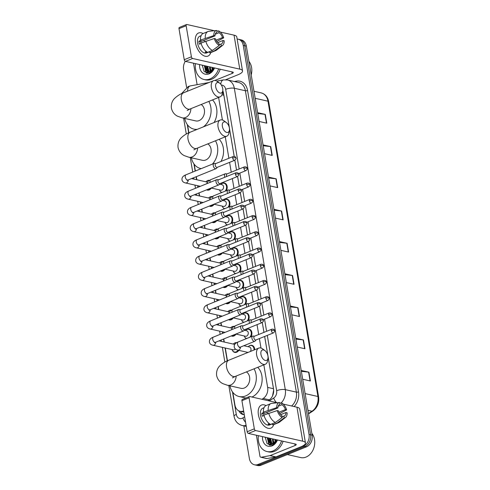 <?xml version="1.0" encoding="UTF-8"?>
<svg xmlns="http://www.w3.org/2000/svg" width="490" height="490" viewBox="0 0 490 490"><rect width="100%" height="100%" fill="white"/><g stroke="black" fill="none" stroke-linecap="round" stroke-linejoin="round"><path stroke-width="0.73" d="M221.792 183.585A4.986 3.834 102.7 0 1 222.527 183.193A4.986 3.834 102.7 0 1 224.42 183.015A4.986 3.834 102.7 0 1 226.221 190.739M224.536 199.816A4.986 3.834 102.7 0 1 225.271 199.418A4.986 3.834 102.7 0 1 227.164 199.246A4.986 3.834 102.7 0 1 228.965 206.97M227.287 216.047A4.986 3.834 102.7 0 1 228.022 215.649A4.986 3.834 102.7 0 1 229.908 215.471A4.986 3.834 102.7 0 1 231.715 223.195M230.031 232.272A4.986 3.834 102.7 0 1 230.766 231.88A4.986 3.834 102.7 0 1 232.658 231.703A4.986 3.834 102.7 0 1 234.459 239.426M232.775 248.504A4.986 3.834 102.7 0 1 233.51 248.105A4.986 3.834 102.7 0 1 235.402 247.934A4.986 3.834 102.7 0 1 237.203 255.657M235.519 264.735A4.986 3.834 102.7 0 1 236.254 264.337A4.986 3.834 102.7 0 1 238.146 264.165A4.986 3.834 102.7 0 1 239.947 271.883M238.263 280.96A4.986 3.834 102.7 0 1 238.998 280.568A4.986 3.834 102.7 0 1 240.89 280.39A4.986 3.834 102.7 0 1 242.691 288.114M241.007 297.191A4.986 3.834 102.7 0 1 241.742 296.799A4.986 3.834 102.7 0 1 243.634 296.622A4.986 3.834 102.7 0 1 245.435 304.345M243.757 313.422A4.986 3.834 102.7 0 1 244.492 313.024A4.986 3.834 102.7 0 1 246.378 312.853A4.986 3.834 102.7 0 1 248.185 320.576M246.501 329.648A4.986 3.834 102.7 0 1 247.236 329.255A4.986 3.834 102.7 0 1 249.128 329.078A4.986 3.834 102.7 0 1 250.929 336.802M249.245 345.879A4.986 3.834 102.7 0 1 249.98 345.487A4.986 3.834 102.7 0 1 251.872 345.309A4.986 3.834 102.7 0 1 254.671 349.744M209.616 197.182A4.986 3.834 102.7 0 1 210.351 196.79A4.986 3.834 102.7 0 1 212.054 196.576M214.081 204.275A4.986 3.834 102.7 0 1 211.937 206.161A4.986 3.834 102.7 0 1 210.045 206.339A4.986 3.834 102.7 0 1 209.328 206.076M212.36 213.413A4.986 3.834 102.7 0 1 213.095 213.015A4.986 3.834 102.7 0 1 214.804 212.807M216.825 220.5A4.986 3.834 102.7 0 1 214.681 222.393A4.986 3.834 102.7 0 1 212.789 222.564A4.986 3.834 102.7 0 1 212.072 222.307M215.104 229.645A4.986 3.834 102.7 0 1 215.839 229.246A4.986 3.834 102.7 0 1 217.548 229.038M219.575 236.731A4.986 3.834 102.7 0 1 217.425 238.624A4.986 3.834 102.7 0 1 215.533 238.795A4.986 3.834 102.7 0 1 214.816 238.532M217.848 245.87A4.986 3.834 102.7 0 1 218.583 245.478A4.986 3.834 102.7 0 1 220.292 245.263M222.319 252.963A4.986 3.834 102.7 0 1 220.169 254.849A4.986 3.834 102.7 0 1 218.277 255.027A4.986 3.834 102.7 0 1 217.56 254.763M206.872 180.951A4.986 3.834 102.7 0 1 207.607 180.559A4.986 3.834 102.7 0 1 209.31 180.351M211.337 188.044A4.986 3.834 102.7 0 1 209.193 189.93A4.986 3.834 102.7 0 1 207.301 190.108A4.986 3.834 102.7 0 1 206.584 189.844M220.592 262.101A4.986 3.834 102.7 0 1 221.327 261.703A4.986 3.834 102.7 0 1 223.036 261.495M225.063 269.194A4.986 3.834 102.7 0 1 222.913 271.08A4.986 3.834 102.7 0 1 221.021 271.252A4.986 3.834 102.7 0 1 220.31 270.995M223.342 278.332A4.986 3.834 102.7 0 1 224.077 277.934A4.986 3.834 102.7 0 1 225.78 277.726M227.807 285.419A4.986 3.834 102.7 0 1 225.657 287.312A4.986 3.834 102.7 0 1 223.771 287.483A4.986 3.834 102.7 0 1 223.054 287.22M226.086 294.557A4.986 3.834 102.7 0 1 226.821 294.165A4.986 3.834 102.7 0 1 228.524 293.951M230.551 301.65A4.986 3.834 102.7 0 1 228.407 303.537A4.986 3.834 102.7 0 1 226.515 303.714A4.986 3.834 102.7 0 1 225.798 303.451M228.83 310.789A4.986 3.834 102.7 0 1 229.565 310.391A4.986 3.834 102.7 0 1 231.274 310.182M233.295 317.881A4.986 3.834 102.7 0 1 231.151 319.768A4.986 3.834 102.7 0 1 229.259 319.946A4.986 3.834 102.7 0 1 228.542 319.682M231.574 327.02A4.986 3.834 102.7 0 1 232.309 326.622A4.986 3.834 102.7 0 1 234.018 326.413M236.045 334.107A4.986 3.834 102.7 0 1 233.895 335.999A4.986 3.834 102.7 0 1 232.003 336.171A4.986 3.834 102.7 0 1 231.286 335.907M234.318 343.245A4.986 3.834 102.7 0 1 235.053 342.853A4.986 3.834 102.7 0 1 236.762 342.645M238.789 350.338A4.986 3.834 102.7 0 1 236.639 352.224A4.986 3.834 102.7 0 1 234.747 352.402A4.986 3.834 102.7 0 1 232.621 350.754M234.189 156.396L223.85 95.262L222.583 91.869M272.526 395.938A9.347 4.698 -122.8 0 1 272.526 395.932L273.628 390.212L273.487 388.723L264.643 336.465M263.957 332.373L262.291 322.524L263.975 332.367M261.207 316.142L259.541 306.293M256.821 290.055L258.487 299.905L256.797 290.068M255.719 283.686L254.053 273.837M252.975 267.454L251.309 257.605M248.583 241.368L250.249 251.217L248.565 241.374M247.487 234.998L245.821 225.149M244.737 218.767L243.071 208.918M241.993 202.535L240.327 192.686M239.249 186.31L237.583 176.461M236.505 170.079L234.839 160.23M261.911 399.283L263.197 398.456A9.347 7.191 -77.3 0 0 267.65 387.406L263.834 364.854M260.992 348.041L259.394 338.59M258.702 334.499L257.036 324.656M255.958 318.267L254.292 308.424M253.208 302.042L251.548 292.193M250.464 285.811L248.798 275.968M247.72 269.58L246.054 259.737M244.976 253.355L243.31 243.506M242.232 237.123L240.566 227.274M239.488 220.892L237.822 211.049M236.737 204.661L235.078 194.818M233.993 188.436L232.327 178.587M231.249 172.204L229.583 162.362M228.891 158.27L225.265 136.826M222.423 120.013L218.607 97.449M232.787 392.306L234.943 405.052A9.347 7.191 -77.3 0 0 240.045 411.275A9.347 7.191 -77.3 0 0 243.646 410.92M187.56 124.901L188.889 132.747M194.218 164.273L195.357 170.998M196.312 176.657L196.839 179.757M197.85 185.735L198.101 187.229M199.063 192.889L199.583 195.988M200.594 201.966L200.845 203.454M201.807 209.12L202.327 212.219M203.338 218.197L203.595 219.685M204.55 225.345L205.077 228.444M206.088 234.422L206.339 235.917M207.295 241.576L207.821 244.675M208.832 250.653L209.083 252.142M210.039 257.807L210.565 260.907M211.576 266.885L211.827 268.373M212.782 274.039L213.309 277.138M214.32 283.116L214.571 284.604M215.533 290.264L216.053 293.363M217.064 299.341L217.315 300.836M218.277 306.495L218.797 309.594M219.808 315.572L220.065 317.061M221.021 322.726L221.541 325.826M222.558 331.804L222.809 333.292M223.765 338.951L224.291 342.051M225.302 348.029L227.458 360.775M221.701 192.57A4.986 3.834 102.7 0 1 220.096 191.094M224.445 208.795A4.986 3.834 102.7 0 1 222.84 207.325M227.189 225.026A4.986 3.834 102.7 0 1 225.584 223.556M229.933 241.258A4.986 3.834 102.7 0 1 228.334 239.782M232.677 257.489A4.986 3.834 102.7 0 1 231.078 256.013M235.427 273.714A4.986 3.834 102.7 0 1 233.822 272.244M238.171 289.945A4.986 3.834 102.7 0 1 236.566 288.469M240.915 306.177A4.986 3.834 102.7 0 1 239.31 304.7M243.659 322.402A4.986 3.834 102.7 0 1 242.054 320.932M246.403 338.633A4.986 3.834 102.7 0 1 244.804 337.163M269.188 445.036A12.464 9.586 102.7 0 1 268.153 441.294A12.464 9.586 102.7 0 0 269.188 445.036M206.259 72.992A12.464 9.586 102.7 0 1 205.224 69.249A12.464 9.586 102.7 0 0 206.259 72.992M237.142 39.059A9.347 7.191 102.7 0 1 238.146 39.188A9.347 7.191 102.7 0 1 243.242 45.411L309.043 434.446A9.347 7.191 102.7 0 1 303.371 446.133L258.04 464.471A9.347 7.191 102.7 0 1 254.494 464.796A9.347 7.191 102.7 0 1 249.392 458.579L243.861 425.877M186.61 87.367L183.591 69.543A9.347 7.191 102.7 0 1 185.287 61.317M254.494 464.796L257.599 465.5A9.347 7.191 102.7 0 0 261.146 465.169L306.477 446.831A9.347 7.191 102.7 0 0 312.148 435.151L246.348 46.109A9.347 7.191 102.7 0 0 241.252 39.892L239.696 39.537A9.347 7.191 102.7 0 1 244.792 45.76L310.593 434.795A9.347 7.191 102.7 0 1 304.921 446.482L259.59 464.82A9.347 7.191 102.7 0 1 256.043 465.151A9.347 7.191 102.7 0 0 259.59 464.82L304.921 446.482A9.347 7.191 102.7 0 0 310.593 434.795L244.792 45.76A9.347 7.191 102.7 0 0 239.696 39.537L238.146 39.188M269.941 442.991A12.464 9.586 102.7 0 1 269.659 438.232A12.464 9.586 102.7 0 0 269.941 442.991M207.013 70.946A12.464 9.586 102.7 0 1 206.737 66.187A12.464 9.586 102.7 0 0 207.013 70.946M234.214 156.396L223.52 93.186A9.347 7.191 -77.3 0 0 222.766 90.73M268.03 400.667L269.096 399.981A9.347 7.191 -77.3 0 0 273.543 388.931L264.667 336.452M261.231 316.136L259.565 306.287M255.743 283.673L254.077 273.824M252.993 267.448L251.327 257.593M247.505 234.986L245.839 225.137M244.761 218.761L243.095 208.905M242.017 202.529L240.351 192.68M239.273 186.298L237.607 176.449M236.523 170.073L234.857 160.218M238.857 410.859A9.347 7.191 -77.3 0 0 243.181 414.577A9.347 7.191 -77.3 0 0 244.29 414.712M243.971 414.699A9.347 7.191 102.7 0 1 240.492 411.373M205.567 65.923A12.464 9.586 -77.3 0 0 205.543 68.649M205.727 70.076A12.464 9.586 -77.3 0 0 206.664 73.108M268.496 437.968A12.464 9.586 -77.3 0 0 268.471 440.694M268.655 442.121A12.464 9.586 -77.3 0 0 269.592 445.153M290.307 306.005L298.006 307.745L299.494 316.534L291.789 314.788M295.752 338.229L303.457 339.968L304.939 348.757L297.24 347.018M301.203 370.452L308.908 372.192L310.391 380.981L302.691 379.242M273.953 209.328L281.652 211.068L283.14 219.857L275.441 218.117M268.502 177.104L276.201 178.844L277.689 187.633L269.99 185.894M263.05 144.881L270.756 146.62L272.238 155.41L264.539 153.67M257.599 112.657L265.304 114.397L266.787 123.186L259.088 121.447M284.855 273.775L292.555 275.521L294.043 284.304L286.338 282.565M279.404 241.552L287.103 243.291L288.592 252.081L280.893 250.341M279.551 242.421L286.803 243.242A2.493 0.747 -9.6 0 1 287.103 243.291M285.002 274.645L292.254 275.472A2.493 0.747 -9.6 0 1 292.555 275.521M257.746 113.521L265.004 114.348A2.493 0.747 -9.6 0 1 265.304 114.397M263.197 145.744L270.456 146.571A2.493 0.747 -9.6 0 1 270.756 146.62M268.649 177.974L275.907 178.795A2.493 0.747 -9.6 0 1 276.201 178.844M274.1 210.198L281.358 211.019A2.493 0.747 -9.6 0 1 281.652 211.068M301.35 371.316L308.608 372.143A2.493 0.747 -9.6 0 1 308.908 372.192M295.899 339.092L303.157 339.919A2.493 0.747 -9.6 0 1 303.457 339.968M290.447 306.869L297.706 307.696A2.493 0.747 -9.6 0 1 298.006 307.745M195.492 42.789A12.464 7.019 -112 0 1 203.081 33.528A12.464 7.019 -112 0 0 198.579 32.989A12.464 7.019 -112 0 0 195.492 42.789A12.464 7.019 -112 0 0 202.866 55.229A12.464 7.019 -112 0 0 210.792 52.583A12.464 7.019 -112 0 1 207.925 56.099A12.464 7.019 -112 0 1 195.492 42.789M197.213 84.66A1.556 1.201 -77.3 0 1 197.029 84.139L193.489 63.192M225.719 79.729L238.005 74.756A12.464 3.749 170.4 0 0 242.532 70.921A12.464 3.749 170.4 0 0 239.788 69.139L192.619 58.482L185.459 61.379L232.628 72.036A3.118 0.937 -9.6 0 1 233.314 72.483A3.118 0.937 -9.6 0 1 232.186 73.439L214.816 80.464M242.532 70.921L236.78 36.94A12.464 3.749 170.4 0 0 234.042 35.157L220.316 32.058M214.424 30.729L186.868 24.5A1.556 0.876 68 0 0 186.537 24.518A1.556 0.876 68 0 0 186.145 25.743L178.991 28.64A1.556 0.876 -112 0 1 179.377 27.416L186.537 24.518M185.459 61.379A1.556 0.876 -112 0 1 184.24 59.694L191.4 56.797L186.145 25.743M191.4 56.797A1.556 0.876 68 0 0 192.619 58.482M184.24 59.694L178.991 28.64M200.9 43.567A6.229 3.51 68 0 1 200.802 43.089A6.229 3.51 68 0 1 200.68 41.65L214.994 35.862A6.229 3.51 -112 0 1 216.666 32.395A6.229 3.51 -112 0 1 217.07 32.279L216.292 32.597M215.202 34.263L219.012 32.72A6.229 3.51 -112 0 1 222.515 37.559L216.053 40.174M203.809 40.382A6.229 3.51 -112 0 1 204.728 41.521M201.114 43.481L199.387 44.18A9.034 5.09 -112 0 1 199.056 42.691A9.034 5.09 -112 0 1 198.891 41.246L201.28 40.284L200.49 40.107A10.284 5.794 -112 0 1 203.215 33.467L207.987 31.538A10.284 5.794 -112 0 1 208.893 31.317L216.678 30.49A8.097 4.563 -112 0 1 216.77 30.478L217.07 32.279M209.487 51.769L206.645 52.92A9.034 5.09 -112 0 1 197.623 43.273A9.034 5.09 -112 0 1 199.865 36.168L201.121 35.66M206.425 51.591L205.132 52.111A9.034 5.09 -112 0 0 207.074 52.553L207.668 52.314M217.732 42.624L223.011 40.486L224.2 40.756A8.097 4.563 -112 0 1 222.674 45.313L216.507 50.133A10.284 5.794 -112 0 1 215.698 50.599L210.927 52.528A10.284 5.794 -112 0 1 209.659 52.773L214.43 50.844L221.235 45.87L220.929 44.063L219.183 44.774M209.463 51.628L209.659 52.773M207.717 52.338A10.284 5.794 -112 0 1 200.986 43.034L214.295 38.52L215.49 38.79A6.229 3.51 -112 0 0 218.993 43.628L219.293 45.429L212.489 50.403L207.717 52.338M216.813 41.485L223.71 37.828L222.515 37.559M215.698 50.599A10.284 5.794 -112 0 1 214.43 50.844M212.489 50.403A10.284 5.794 -112 0 1 205.757 41.105M219.012 32.72L218.705 30.919L216.874 31.115M218.705 30.919A8.097 4.563 -112 0 1 223.71 37.828M222.674 45.313A8.097 4.563 -112 0 1 221.235 45.87M219.293 45.429A8.097 4.563 -112 0 1 214.295 38.52M223.011 40.486A6.229 3.51 -112 0 1 221.339 43.947A6.229 3.51 -112 0 1 220.929 44.063M214.994 35.862L213.799 35.592L200.49 40.107M205.267 38.171A10.284 5.794 -112 0 1 207.987 31.538M213.799 35.592A8.097 4.563 -112 0 1 216.678 30.49M200.68 41.65L198.891 41.246M207.074 52.553L206.97 51.946M207.772 73.237A14.02 10.786 102.7 0 1 207.288 71.393M207.239 71.13A14.02 10.786 102.7 0 1 207.074 69.874M218.632 68.876A15.576 11.987 102.7 0 1 209.953 78.951A15.576 11.987 102.7 0 1 204.042 79.496A15.576 11.987 102.7 0 1 195.443 63.633M220.182 69.225A15.576 11.987 102.7 0 1 211.508 79.3A15.576 11.987 102.7 0 1 205.598 79.852L204.042 79.496M205.2 65.838L206.308 70.168L208.342 71.705M204.581 65.697L205.69 70.027L208.03 71.644L211.123 71.497M214.044 67.834A7.044 5.415 102.7 0 1 210.541 71.362A7.044 5.415 102.7 0 1 210.106 71.516L208.03 71.644M207.662 66.395L208.771 70.725L209.653 71.644M209.928 71.84L210.804 72.263M207.043 66.254L208.158 70.585L209.316 71.699M209.597 71.871L210.89 72.269M210.13 66.952L211.104 71.093M211.19 71.215L211.619 71.748M209.512 66.812L210.725 71.283M212.593 67.51L212.776 69.752M211.974 67.369L212.329 70.205M214.51 67.945A10.155 7.816 102.7 0 1 209.095 73.855A10.155 7.816 102.7 0 1 199.565 64.564M202.254 65.176L204.208 71.687L209.653 72.894L213.138 70.137L214.369 67.908M214.259 67.883L210.106 71.516M248.92 61.342A14.02 10.786 102.7 0 1 251.217 74.909M206.798 66.199L207.631 71.387M207.717 71.565L208.838 73.126M204.336 65.642L205.825 71.926L207.08 73.188M211.986 68.478L212.152 70.364M212.201 70.597L212.323 71.099M209.518 67.92L210.173 71.497M210.296 71.779L210.461 72.128M207.056 67.363L207.999 71.571M208.036 71.65L209.04 73.077M215.729 86.999A5.611 3.161 68 0 0 219.318 92.757A5.611 3.161 68 0 0 222.76 90.785A5.611 3.161 68 0 0 222.717 88.58A5.611 3.161 68 0 0 219.679 83.184A5.611 3.161 68 0 0 215.729 86.999M222.76 90.785L222.338 93.412A8.722 4.918 -112 0 1 220.108 96.842A8.722 4.918 -112 0 1 211.398 87.526A8.722 4.918 -112 0 1 213.567 80.672A8.722 4.918 -112 0 1 217.554 81.585L219.679 83.184M187.198 110.477L190.047 109.007A8.722 4.918 68 0 1 181.337 99.691A8.722 4.918 68 0 1 183.505 92.831C180.369 93.939 177.417 95.783 174.642 98.374C173.601 99.409 170.777 102.496 171.39 108.125C172.664 113.643 176.345 115.628 177.668 116.265L182.182 117.851L195.767 120.92A8.722 6.713 -77.3 0 0 199.081 120.614A8.722 6.713 -77.3 0 0 204.428 112.841A8.722 6.713 -77.3 0 0 201.145 104.517M197.299 129.317A17.138 13.181 102.7 0 1 193.918 129.127A17.138 13.181 102.7 0 1 184.699 118.421M208.814 101.412A17.138 13.181 102.7 0 1 203.387 126.855M212.489 99.923A17.138 13.181 102.7 0 1 214.124 122.512M222.387 126.377A5.611 3.161 68 0 0 225.976 132.129A5.611 3.161 68 0 0 229.418 130.156A5.611 3.161 68 0 0 229.375 127.951A5.611 3.161 68 0 0 226.343 122.555A5.611 3.161 68 0 0 222.387 126.377M229.418 130.156L228.995 132.784A8.722 4.918 -112 0 1 226.766 136.214A8.722 4.918 -112 0 1 218.062 126.904A8.722 4.918 -112 0 1 220.224 120.044A8.722 4.918 -112 0 1 224.212 120.957L226.343 122.555M193.856 149.854L196.704 148.378A8.722 4.918 68 0 1 188.001 139.062A8.722 4.918 68 0 1 190.163 132.208C187.027 133.311 184.075 135.154 181.3 137.745C180.259 138.78 177.435 141.867 178.048 147.496C179.322 153.015 183.003 154.999 184.326 155.636L188.84 157.223L202.431 160.297A8.722 6.713 -77.3 0 0 205.739 159.991A8.722 6.713 -77.3 0 0 211.086 152.212A8.722 6.713 -77.3 0 0 207.803 143.888M201.225 168.621A17.138 13.181 102.7 0 1 200.575 168.499A17.138 13.181 102.7 0 1 191.363 157.792M215.471 140.783A17.138 13.181 102.7 0 1 212.409 164.101M219.153 139.295A17.138 13.181 102.7 0 1 221.014 161.455M260.956 354.405A5.611 3.161 68 0 0 264.545 360.162A5.611 3.161 68 0 0 267.987 358.19A5.611 3.161 68 0 0 267.944 355.985A5.611 3.161 68 0 0 264.912 350.589A5.611 3.161 68 0 0 260.956 354.405M267.987 358.19L267.565 360.818A8.722 4.918 -112 0 1 265.335 364.248A8.722 4.918 -112 0 1 256.631 354.932A8.722 4.918 -112 0 1 258.793 348.078A8.722 4.918 -112 0 1 262.781 348.99L264.912 350.589M232.425 377.882L235.274 376.412A8.722 4.918 68 0 1 226.564 367.096A8.722 4.918 68 0 1 228.732 360.236C225.596 361.338 222.644 363.188 219.869 365.773C218.828 366.814 216.004 369.895 216.617 375.53C217.891 381.049 221.572 383.027 222.895 383.67L227.409 385.256L241 388.325A8.722 6.713 -77.3 0 0 244.308 388.019A8.722 6.713 -77.3 0 0 249.655 380.24A8.722 6.713 -77.3 0 0 246.372 371.922M254.041 368.817A17.138 13.181 102.7 0 1 245.643 395.932A17.138 13.181 102.7 0 1 239.145 396.533A17.138 13.181 102.7 0 1 229.926 385.826M245.888 398.009A17.138 13.181 102.7 0 1 244.969 397.849L239.145 396.533M257.722 367.329A17.138 13.181 102.7 0 1 261.746 383.37A17.138 13.181 102.7 0 1 251.958 397.035M210.388 188.307A4.673 3.595 102.7 0 1 208.752 189.55A4.673 3.595 102.7 0 1 206.982 189.716A4.673 3.595 102.7 0 1 206.933 189.704M205.825 181.79A4.673 3.595 102.7 0 1 207.264 180.761A4.673 3.595 102.7 0 1 208.936 180.577M214.571 163.433A2.805 1.58 68 0 0 214.424 163.409A2.805 1.58 68 0 0 213.965 163.47A2.805 1.58 68 0 0 213.266 165.675A2.805 1.58 68 0 0 215.459 168.707A2.805 1.58 68 0 0 216.066 168.67A2.805 1.58 68 0 0 216.439 168.395L217.358 167.304M232.695 158.123A2.027 1.139 68 0 1 233.197 156.531L215.686 163.611A2.027 1.139 68 0 0 215.184 165.204A2.027 1.139 68 0 0 216.77 167.396A2.027 1.139 68 0 0 217.205 167.366L234.716 160.285C235.966 159.085 236.376 158.344 235.953 158.068A2.027 0.606 -9.6 0 0 235.506 157.78A2.027 0.606 170.4 0 0 232.695 158.123A2.027 1.139 68 0 0 234.716 160.285M191.59 178.574L207.074 182.072A2.805 2.156 102.7 0 1 207.301 182.139M213.132 204.532A4.673 3.595 102.7 0 1 211.496 205.782A4.673 3.595 102.7 0 1 209.726 205.947A4.673 3.595 102.7 0 1 209.677 205.935M208.569 198.015A4.673 3.595 102.7 0 1 210.014 196.992A4.673 3.595 102.7 0 1 211.68 196.809M217.315 179.665A2.805 1.58 68 0 0 217.168 179.64A2.805 1.58 68 0 0 216.709 179.701A2.805 1.58 68 0 0 216.01 181.906A2.805 1.58 68 0 0 218.203 184.938A2.805 1.58 68 0 0 218.81 184.901A2.805 1.58 68 0 0 219.183 184.626L220.102 183.536M235.439 174.348A2.027 1.139 68 0 1 235.941 172.756L218.43 179.842A2.027 1.139 68 0 0 217.928 181.435A2.027 1.139 68 0 0 219.514 183.621A2.027 1.139 68 0 0 219.949 183.597L237.46 176.51C238.71 175.316 239.12 174.575 238.697 174.299A2.027 0.606 -9.6 0 0 238.256 174.005A2.027 0.606 170.4 0 0 235.439 174.348A2.027 1.139 68 0 0 237.46 176.51M194.334 194.8L209.818 198.303A2.805 2.156 102.7 0 1 210.045 198.37M215.882 220.763A4.673 3.595 102.7 0 1 214.24 222.013A4.673 3.595 102.7 0 1 212.47 222.172A4.673 3.595 102.7 0 1 212.421 222.166M211.313 214.246A4.673 3.595 102.7 0 1 212.758 213.224A4.673 3.595 102.7 0 1 214.424 213.034M220.059 195.89A2.805 1.58 68 0 0 219.912 195.865A2.805 1.58 68 0 0 219.453 195.927A2.805 1.58 68 0 0 218.754 198.132A2.805 1.58 68 0 0 220.947 201.163A2.805 1.58 68 0 0 221.554 201.127A2.805 1.58 68 0 0 221.927 200.851L222.846 199.767M238.189 190.579A2.027 1.139 68 0 1 238.691 188.987L221.174 196.074A2.027 1.139 68 0 0 220.672 197.666A2.027 1.139 68 0 0 222.258 199.853A2.027 1.139 68 0 0 222.693 199.828L240.21 192.742C241.454 191.541 241.864 190.806 241.448 190.524A2.027 0.606 -9.6 0 0 241 190.236A2.027 0.606 170.4 0 0 238.189 190.579A2.027 1.139 68 0 0 240.21 192.742M197.078 211.031L212.562 214.528A2.805 2.156 102.7 0 1 212.795 214.602M218.626 236.995A4.673 3.595 102.7 0 1 216.99 238.238A4.673 3.595 102.7 0 1 215.214 238.403A4.673 3.595 102.7 0 1 215.165 238.391M214.057 230.478A4.673 3.595 102.7 0 1 215.502 229.449A4.673 3.595 102.7 0 1 217.168 229.265M222.803 212.121A2.805 1.58 68 0 0 222.656 212.096A2.805 1.58 68 0 0 222.197 212.158A2.805 1.58 68 0 0 221.505 214.363A2.805 1.58 68 0 0 223.697 217.395A2.805 1.58 68 0 0 224.298 217.358A2.805 1.58 68 0 0 224.671 217.082L225.596 215.992M240.933 206.811A2.027 1.139 68 0 1 241.435 205.218L223.924 212.305A2.027 1.139 68 0 0 223.422 213.891A2.027 1.139 68 0 0 225.002 216.084A2.027 1.139 68 0 0 225.443 216.053L242.954 208.973C244.198 207.772 244.608 207.031 244.192 206.756A2.027 0.606 -9.6 0 0 243.744 206.468A2.027 0.606 170.4 0 0 240.933 206.811A2.027 1.139 68 0 0 242.954 208.973M199.822 227.262L215.312 230.759A2.805 2.156 102.7 0 1 215.539 230.827M221.37 253.226A4.673 3.595 102.7 0 1 219.734 254.469A4.673 3.595 102.7 0 1 217.958 254.635A4.673 3.595 102.7 0 1 217.909 254.622M216.8 246.709A4.673 3.595 102.7 0 1 218.246 245.68A4.673 3.595 102.7 0 1 219.912 245.496M225.547 228.352A2.805 1.58 68 0 0 225.4 228.328A2.805 1.58 68 0 0 224.941 228.389A2.805 1.58 68 0 0 224.249 230.594A2.805 1.58 68 0 0 226.441 233.626A2.805 1.58 68 0 0 227.048 233.589A2.805 1.58 68 0 0 227.421 233.314L228.34 232.223M243.677 223.036A2.027 1.139 68 0 1 244.179 221.443L226.668 228.53A2.027 1.139 68 0 0 226.166 230.122A2.027 1.139 68 0 0 227.746 232.315A2.027 1.139 68 0 0 228.187 232.285L245.698 225.198C246.942 224.004 247.358 223.262 246.936 222.987A2.027 0.606 -9.6 0 0 246.488 222.699A2.027 0.606 170.4 0 0 243.677 223.036A2.027 1.139 68 0 0 245.698 225.198M202.566 243.487L218.056 246.991A2.805 2.156 102.7 0 1 218.283 247.058M224.114 269.451A4.673 3.595 102.7 0 1 222.478 270.701A4.673 3.595 102.7 0 1 220.702 270.866A4.673 3.595 102.7 0 1 220.653 270.854M219.545 262.934A4.673 3.595 102.7 0 1 220.99 261.911A4.673 3.595 102.7 0 1 222.656 261.727M228.291 244.577A2.805 1.58 68 0 0 228.144 244.559A2.805 1.58 68 0 0 227.685 244.62A2.805 1.58 68 0 0 226.993 246.825A2.805 1.58 68 0 0 229.185 249.851A2.805 1.58 68 0 0 229.792 249.814A2.805 1.58 68 0 0 230.165 249.539L231.084 248.454M246.421 239.267A2.027 1.139 68 0 1 246.923 237.675L229.412 244.761A2.027 1.139 68 0 0 228.91 246.354A2.027 1.139 68 0 0 230.49 248.54A2.027 1.139 68 0 0 230.931 248.516L248.442 241.429C249.686 240.229 250.102 239.494 249.68 239.218A2.027 0.606 -9.6 0 0 249.232 238.924A2.027 0.606 170.4 0 0 246.421 239.267A2.027 1.139 68 0 0 248.442 241.429M205.31 259.718L220.8 263.222A2.805 2.156 102.7 0 1 221.027 263.289M226.858 285.682A4.673 3.595 102.7 0 1 225.222 286.926A4.673 3.595 102.7 0 1 223.446 287.091A4.673 3.595 102.7 0 1 223.403 287.079M222.289 279.165A4.673 3.595 102.7 0 1 223.734 278.142A4.673 3.595 102.7 0 1 225.406 277.953M231.035 260.809A2.805 1.58 68 0 0 230.894 260.784A2.805 1.58 68 0 0 230.435 260.845A2.805 1.58 68 0 0 229.737 263.05A2.805 1.58 68 0 0 231.929 266.082A2.805 1.58 68 0 0 232.536 266.046A2.805 1.58 68 0 0 232.909 265.77L233.828 264.68M249.165 255.498A2.027 1.139 68 0 1 249.667 253.906L232.156 260.992A2.027 1.139 68 0 0 231.654 262.585A2.027 1.139 68 0 0 233.24 264.772A2.027 1.139 68 0 0 233.675 264.747L251.186 257.66C252.436 256.46 252.846 255.725 252.424 255.443A2.027 0.606 -9.6 0 0 251.976 255.155A2.027 0.606 170.4 0 0 249.165 255.498A2.027 1.139 68 0 0 251.186 257.66M208.06 275.95L223.544 279.447A2.805 2.156 102.7 0 1 223.771 279.514M229.602 301.914A4.673 3.595 102.7 0 1 227.966 303.157A4.673 3.595 102.7 0 1 226.196 303.322A4.673 3.595 102.7 0 1 226.147 303.31M225.039 295.397A4.673 3.595 102.7 0 1 226.478 294.368A4.673 3.595 102.7 0 1 228.15 294.184M233.785 277.04A2.805 1.58 68 0 0 233.638 277.015A2.805 1.58 68 0 0 233.179 277.077A2.805 1.58 68 0 0 232.481 279.282A2.805 1.58 68 0 0 234.673 282.314A2.805 1.58 68 0 0 235.28 282.277A2.805 1.58 68 0 0 235.653 282.001L236.572 280.911M251.909 271.73A2.027 1.139 68 0 1 252.411 270.137L234.9 277.218A2.027 1.139 68 0 0 234.398 278.81A2.027 1.139 68 0 0 235.984 281.003A2.027 1.139 68 0 0 236.419 280.972L253.93 273.892C255.18 272.691 255.59 271.95 255.168 271.674A2.027 0.606 -9.6 0 0 254.727 271.387A2.027 0.606 170.4 0 0 251.909 271.73A2.027 1.139 68 0 0 253.93 273.892M210.804 292.181L226.288 295.678A2.805 2.156 102.7 0 1 226.515 295.746M232.352 318.139A4.673 3.595 102.7 0 1 230.71 319.388A4.673 3.595 102.7 0 1 228.94 319.554A4.673 3.595 102.7 0 1 228.891 319.541M227.783 311.622A4.673 3.595 102.7 0 1 229.228 310.599A4.673 3.595 102.7 0 1 230.894 310.415M236.529 293.271A2.805 1.58 68 0 0 236.382 293.247A2.805 1.58 68 0 0 235.923 293.308A2.805 1.58 68 0 0 235.225 295.513A2.805 1.58 68 0 0 237.417 298.545A2.805 1.58 68 0 0 238.024 298.502A2.805 1.58 68 0 0 238.397 298.226L239.316 297.142M254.659 287.955A2.027 1.139 68 0 1 255.161 286.362L237.644 293.449A2.027 1.139 68 0 0 237.142 295.041A2.027 1.139 68 0 0 238.728 297.228A2.027 1.139 68 0 0 239.163 297.203L256.68 290.117C257.924 288.922 258.334 288.181 257.918 287.906A2.027 0.606 -9.6 0 0 257.471 287.612A2.027 0.606 170.4 0 0 254.659 287.955A2.027 1.139 68 0 0 256.68 290.117M213.548 308.406L229.032 311.91A2.805 2.156 102.7 0 1 229.265 311.977M235.096 334.37A4.673 3.595 102.7 0 1 233.454 335.619A4.673 3.595 102.7 0 1 231.684 335.779A4.673 3.595 102.7 0 1 231.635 335.766M230.527 327.853A4.673 3.595 102.7 0 1 231.972 326.83A4.673 3.595 102.7 0 1 233.638 326.64M239.273 309.496A2.805 1.58 68 0 0 239.126 309.472A2.805 1.58 68 0 0 238.667 309.533A2.805 1.58 68 0 0 237.975 311.738A2.805 1.58 68 0 0 240.167 314.77A2.805 1.58 68 0 0 240.768 314.733A2.805 1.58 68 0 0 241.141 314.457L242.066 313.373M257.403 304.186A2.027 1.139 68 0 1 257.905 302.593L240.394 309.68A2.027 1.139 68 0 0 239.892 311.273A2.027 1.139 68 0 0 241.472 313.459A2.027 1.139 68 0 0 241.913 313.435L259.424 306.348C260.668 305.148 261.078 304.413 260.662 304.131A2.027 0.606 -9.6 0 0 260.214 303.843A2.027 0.606 170.4 0 0 257.403 304.186A2.027 1.139 68 0 0 259.424 306.348M216.292 324.637L231.782 328.135A2.805 2.156 102.7 0 1 232.009 328.208M235.353 348.966A2.805 2.156 102.7 0 1 234.355 349.738A2.805 2.156 102.7 0 1 233.289 349.836L212.948 345.236C210.97 344.795 209.812 343.815 209.469 342.296C209.114 339.931 210.424 338.198 213.401 337.096A2.805 1.58 68 0 0 212.709 339.301A2.805 1.58 68 0 0 212.74 339.466A2.805 1.58 68 0 0 215.502 342.296L243.518 330.964A2.805 1.58 68 0 0 243.891 330.689L244.81 329.599M238.14 350.191A4.673 3.595 102.7 0 1 236.204 351.845A4.673 3.595 102.7 0 1 234.428 352.01A4.673 3.595 102.7 0 1 232.033 349.554M233.271 344.084A4.673 3.595 102.7 0 1 234.716 343.055A4.673 3.595 102.7 0 1 236.382 342.871M242.017 325.728A2.805 1.58 68 0 0 241.87 325.703A2.805 1.58 68 0 0 241.411 325.764A2.805 1.58 68 0 0 240.719 327.969A2.805 1.58 68 0 0 242.911 331.001A2.805 1.58 68 0 0 243.518 330.964M260.147 320.417A2.027 1.139 68 0 1 260.649 318.825L243.138 325.905A2.027 1.139 68 0 0 242.636 327.498A2.027 1.139 68 0 0 244.216 329.69A2.027 1.139 68 0 0 244.657 329.66L262.168 322.579C263.412 321.379 263.828 320.638 263.406 320.362A2.027 0.606 -9.6 0 0 262.959 320.074A2.027 0.606 170.4 0 0 260.147 320.417A2.027 1.139 68 0 0 262.168 322.579M219.036 340.869L234.526 344.366A2.805 2.156 102.7 0 1 234.753 344.433M219.575 184.154L222.001 184.706A2.805 2.156 102.7 0 1 223.575 187.235A2.805 2.156 102.7 0 1 221.829 190.077A2.805 2.156 102.7 0 1 220.763 190.175L211.141 188.001M221.903 192.35L222.123 192.399A4.673 3.595 102.7 0 1 221.903 192.35A4.673 3.595 102.7 0 1 219.508 189.893M220.745 184.424A4.673 3.595 102.7 0 1 222.191 183.395A4.673 3.595 102.7 0 1 223.967 183.229A4.673 3.595 102.7 0 1 226.533 186.488A4.673 3.595 102.7 0 1 225.082 191.198M244.43 166.87C247.542 166.71 246.868 168.15 247.187 168.413A2.027 0.606 -9.6 0 0 246.739 168.119A2.027 0.606 170.4 0 0 243.928 168.462A2.027 1.139 68 0 1 244.43 166.87L226.919 173.956A2.027 1.139 68 0 0 226.417 175.549A2.027 1.139 68 0 0 226.723 176.486M225.804 173.779A2.805 1.58 68 0 0 225.657 173.754A2.805 1.58 68 0 0 225.198 173.815A2.805 1.58 68 0 0 224.879 177.233M222.325 200.386L224.745 200.931A2.805 2.156 102.7 0 1 226.319 203.466A2.805 2.156 102.7 0 1 224.573 206.302A2.805 2.156 102.7 0 1 223.507 206.4L213.891 204.232M224.647 208.575L224.867 208.63A4.673 3.595 102.7 0 1 224.647 208.575A4.673 3.595 102.7 0 1 222.258 206.119M223.489 200.649A4.673 3.595 102.7 0 1 224.935 199.626A4.673 3.595 102.7 0 1 226.711 199.461A4.673 3.595 102.7 0 1 229.283 202.719A4.673 3.595 102.7 0 1 227.832 207.429M247.174 183.101C250.286 182.935 249.612 184.381 249.931 184.638A2.027 0.606 -9.6 0 0 249.49 184.35A2.027 0.606 170.4 0 0 246.672 184.693A2.027 1.139 68 0 1 247.174 183.101L229.663 190.187A2.027 1.139 68 0 0 229.161 191.78A2.027 1.139 68 0 0 229.467 192.717M228.548 190.004A2.805 1.58 68 0 0 228.401 189.979A2.805 1.58 68 0 0 227.942 190.04A2.805 1.58 68 0 0 227.63 193.464M225.069 216.617L227.489 217.162A2.805 2.156 102.7 0 1 229.063 219.698A2.805 2.156 102.7 0 1 227.317 222.534A2.805 2.156 102.7 0 1 226.251 222.632L216.635 220.457M227.63 224.849A4.673 3.595 102.7 0 1 227.391 224.806A4.673 3.595 102.7 0 1 225.002 222.35M226.239 216.88A4.673 3.595 102.7 0 1 227.679 215.857A4.673 3.595 102.7 0 1 229.455 215.692A4.673 3.595 102.7 0 1 232.027 218.944A4.673 3.595 102.7 0 1 230.576 223.661M249.925 199.332C253.03 199.167 252.356 200.612 252.681 200.869A2.027 0.606 -9.6 0 0 252.234 200.582A2.027 0.606 170.4 0 0 249.422 200.925A2.027 1.139 68 0 1 249.925 199.332L232.407 206.413A2.027 1.139 68 0 0 231.905 208.005A2.027 1.139 68 0 0 232.211 208.948M231.292 206.235A2.805 1.58 68 0 0 231.145 206.21A2.805 1.58 68 0 0 230.686 206.272A2.805 1.58 68 0 0 230.374 209.689M227.813 232.848L230.233 233.393A2.805 2.156 102.7 0 1 231.807 235.923A2.805 2.156 102.7 0 1 230.061 238.765A2.805 2.156 102.7 0 1 228.995 238.863L219.379 236.688M230.141 241.037L230.355 241.086A4.673 3.595 102.7 0 1 230.141 241.037A4.673 3.595 102.7 0 1 227.746 238.581M228.983 233.111A4.673 3.595 102.7 0 1 230.423 232.082A4.673 3.595 102.7 0 1 232.199 231.917A4.673 3.595 102.7 0 1 234.771 235.175A4.673 3.595 102.7 0 1 233.32 239.886M252.668 215.557C255.774 215.398 255.1 216.837 255.425 217.101A2.027 0.606 -9.6 0 0 254.978 216.813A2.027 0.606 170.4 0 0 252.166 217.15A2.027 1.139 68 0 1 252.668 215.557L235.157 222.644A2.027 1.139 68 0 0 234.655 224.236A2.027 1.139 68 0 0 234.955 225.18M234.036 222.466A2.805 1.58 68 0 0 233.889 222.442A2.805 1.58 68 0 0 233.43 222.503A2.805 1.58 68 0 0 233.118 225.921M230.557 249.073L232.977 249.624A2.805 2.156 102.7 0 1 234.551 252.154A2.805 2.156 102.7 0 1 232.805 254.996A2.805 2.156 102.7 0 1 231.746 255.094L222.123 252.92M233.118 257.305A4.673 3.595 102.7 0 1 232.885 257.268A4.673 3.595 102.7 0 1 230.49 254.806M231.727 249.337A4.673 3.595 102.7 0 1 233.173 248.314A4.673 3.595 102.7 0 1 234.943 248.148A4.673 3.595 102.7 0 1 237.515 251.407A4.673 3.595 102.7 0 1 236.064 256.117M255.413 231.788C258.518 231.629 257.844 233.069 258.169 233.332A2.027 0.606 -9.6 0 0 257.722 233.038A2.027 0.606 170.4 0 0 254.91 233.381A2.027 1.139 68 0 1 255.413 231.788L237.901 238.875A2.027 1.139 68 0 0 237.399 240.468A2.027 1.139 68 0 0 237.705 241.405M236.78 238.691A2.805 1.58 68 0 0 236.633 238.673A2.805 1.58 68 0 0 236.174 238.734A2.805 1.58 68 0 0 235.862 242.152M233.301 265.304L235.727 265.85A2.805 2.156 102.7 0 1 237.295 268.385A2.805 2.156 102.7 0 1 235.549 271.221A2.805 2.156 102.7 0 1 234.489 271.319L224.867 269.145M235.862 273.536A4.673 3.595 102.7 0 1 235.629 273.493A4.673 3.595 102.7 0 1 233.234 271.037M234.471 265.568A4.673 3.595 102.7 0 1 235.917 264.545A4.673 3.595 102.7 0 1 237.687 264.38A4.673 3.595 102.7 0 1 240.259 267.638A4.673 3.595 102.7 0 1 238.808 272.348M258.157 248.02C261.268 247.854 260.594 249.3 260.913 249.557A2.027 0.606 -9.6 0 0 260.466 249.269A2.027 0.606 170.4 0 0 257.654 249.612A2.027 1.139 68 0 1 258.157 248.02L240.645 255.106A2.027 1.139 68 0 0 240.143 256.699A2.027 1.139 68 0 0 240.449 257.636M239.524 254.923A2.805 1.58 68 0 0 239.383 254.898A2.805 1.58 68 0 0 238.918 254.959A2.805 1.58 68 0 0 238.606 258.383M236.045 281.536L238.471 282.081A2.805 2.156 102.7 0 1 240.045 284.61A2.805 2.156 102.7 0 1 238.299 287.452A2.805 2.156 102.7 0 1 237.234 287.55L227.611 285.376M238.373 289.725L238.593 289.774A4.673 3.595 102.7 0 1 238.373 289.725A4.673 3.595 102.7 0 1 235.978 287.269M237.215 281.799A4.673 3.595 102.7 0 1 238.661 280.77A4.673 3.595 102.7 0 1 240.437 280.611A4.673 3.595 102.7 0 1 243.003 283.863A4.673 3.595 102.7 0 1 241.552 288.573M260.901 264.251C264.012 264.086 263.338 265.531 263.657 265.788A2.027 0.606 -9.6 0 0 263.21 265.5A2.027 0.606 170.4 0 0 260.398 265.837A2.027 1.139 68 0 1 260.901 264.251L243.389 271.331A2.027 1.139 68 0 0 242.887 272.924A2.027 1.139 68 0 0 243.193 273.867M242.274 271.154A2.805 1.58 68 0 0 242.127 271.129A2.805 1.58 68 0 0 241.668 271.19A2.805 1.58 68 0 0 241.35 274.608M238.795 297.761L241.215 298.312A2.805 2.156 102.7 0 1 242.789 300.842A2.805 2.156 102.7 0 1 241.043 303.684A2.805 2.156 102.7 0 1 239.978 303.782L230.361 301.607M241.356 305.999A4.673 3.595 102.7 0 1 241.117 305.956A4.673 3.595 102.7 0 1 238.728 303.494M239.959 298.024A4.673 3.595 102.7 0 1 241.405 297.001A4.673 3.595 102.7 0 1 243.181 296.836A4.673 3.595 102.7 0 1 245.753 300.094A4.673 3.595 102.7 0 1 244.302 304.805M263.644 280.476C266.756 280.317 266.082 281.756 266.401 282.019A2.027 0.606 -9.6 0 0 265.96 281.726A2.027 0.606 170.4 0 0 263.142 282.069A2.027 1.139 68 0 1 263.644 280.476L246.133 287.563A2.027 1.139 68 0 0 245.631 289.155A2.027 1.139 68 0 0 245.937 290.092M245.018 287.385A2.805 1.58 68 0 0 244.871 287.361A2.805 1.58 68 0 0 244.412 287.422A2.805 1.58 68 0 0 244.094 290.839M241.539 313.992L243.959 314.537A2.805 2.156 102.7 0 1 245.533 317.073A2.805 2.156 102.7 0 1 243.787 319.909A2.805 2.156 102.7 0 1 242.721 320.007L233.105 317.832M244.1 322.224A4.673 3.595 102.7 0 1 243.861 322.181A4.673 3.595 102.7 0 1 241.472 319.725M242.703 314.255A4.673 3.595 102.7 0 1 244.149 313.233A4.673 3.595 102.7 0 1 245.925 313.067A4.673 3.595 102.7 0 1 248.497 316.326A4.673 3.595 102.7 0 1 247.046 321.036M266.395 296.707C269.5 296.542 268.826 297.987 269.151 298.245A2.027 0.606 -9.6 0 0 268.704 297.957A2.027 0.606 170.4 0 0 265.892 298.3A2.027 1.139 68 0 1 266.395 296.707L248.877 303.794A2.027 1.139 68 0 0 248.375 305.386A2.027 1.139 68 0 0 248.681 306.324M247.762 303.61A2.805 1.58 68 0 0 247.615 303.586A2.805 1.58 68 0 0 247.156 303.647A2.805 1.58 68 0 0 246.844 307.071M244.283 330.223L246.703 330.768A2.805 2.156 102.7 0 1 248.277 333.298A2.805 2.156 102.7 0 1 246.531 336.14A2.805 2.156 102.7 0 1 245.466 336.238L235.849 334.064M246.611 338.412L246.825 338.461A4.673 3.595 102.7 0 1 246.611 338.412A4.673 3.595 102.7 0 1 244.216 335.956M245.453 330.487A4.673 3.595 102.7 0 1 246.893 329.458A4.673 3.595 102.7 0 1 248.669 329.298A4.673 3.595 102.7 0 1 251.241 332.551A4.673 3.595 102.7 0 1 249.79 337.261M269.139 312.939C272.244 312.773 271.57 314.219 271.895 314.476A2.027 0.606 -9.6 0 0 271.448 314.188A2.027 0.606 170.4 0 0 268.636 314.531A2.027 1.139 68 0 1 269.139 312.939L251.627 320.019A2.027 1.139 68 0 0 251.125 321.612A2.027 1.139 68 0 0 251.425 322.555M250.506 319.841A2.805 1.58 68 0 0 250.359 319.817A2.805 1.58 68 0 0 249.9 319.878A2.805 1.58 68 0 0 249.588 323.296M253.25 336.073A2.805 1.58 68 0 0 253.103 336.048A2.805 1.58 68 0 0 252.644 336.109A2.805 1.58 68 0 0 252.062 338.81A2.805 1.58 68 0 0 254.145 341.346A2.805 1.58 68 0 0 254.751 341.303A2.805 1.58 68 0 0 255.125 341.028L256.043 339.944M247.187 352.769A4.673 3.595 102.7 0 1 246.96 352.188M248.197 346.718A4.673 3.595 102.7 0 1 249.643 345.689A4.673 3.595 102.7 0 1 251.413 345.524A4.673 3.595 102.7 0 1 254.022 350.007M271.38 330.756A2.027 1.139 68 0 1 271.883 329.164L254.371 336.25A2.027 1.139 68 0 0 253.869 337.843A2.027 1.139 68 0 0 255.449 340.029A2.027 1.139 68 0 0 255.89 340.005L273.402 332.918C274.645 331.724 275.062 330.983 274.639 330.707A2.027 0.606 -9.6 0 0 274.192 330.413A2.027 0.606 170.4 0 0 271.38 330.756A2.027 1.139 68 0 0 273.402 332.918M243.824 345.726L249.447 347A2.805 2.156 102.7 0 1 250.366 351.483M258.42 414.834A12.464 7.019 -112 0 1 266.009 405.573A12.464 7.019 -112 0 0 261.507 405.04A12.464 7.019 -112 0 0 258.42 414.834A12.464 7.019 -112 0 0 265.794 427.274A12.464 7.019 -112 0 0 273.714 424.628A12.464 7.019 -112 0 1 270.854 428.144A12.464 7.019 -112 0 1 258.42 414.834M269.953 455.639A1.556 1.201 -77.3 0 0 270.161 455.577L275.986 456.894A1.556 1.201 102.7 0 1 275.778 456.956L269.953 455.639L261.188 457.231A1.556 1.201 -77.3 0 1 260.809 457.225A1.556 1.201 -77.3 0 1 259.957 456.19L256.417 435.236M275.986 456.894L300.934 446.8A12.464 3.749 170.4 0 0 305.46 442.972A12.464 3.749 170.4 0 0 302.716 441.19L255.547 430.526L248.387 433.423L295.556 444.081A3.118 0.937 -9.6 0 1 296.242 444.528A3.118 0.937 -9.6 0 1 295.109 445.49L270.161 455.577M275.778 456.956L267.013 458.548A1.556 1.201 102.7 0 1 266.634 458.542L260.809 457.225M305.46 442.972L299.709 408.991A12.464 3.749 170.4 0 0 296.964 407.202L283.238 404.103M277.352 402.774L249.796 396.545A1.556 0.876 68 0 0 249.459 396.569A1.556 0.876 68 0 0 249.073 397.794L241.919 400.685A1.556 0.876 -112 0 1 242.305 399.46L249.459 396.569M248.387 433.423A1.556 0.876 -112 0 1 247.168 431.739L254.328 428.842L249.073 397.794M254.328 428.842A1.556 0.876 68 0 0 255.547 430.526M247.168 431.739L241.919 400.685M263.822 415.612A6.229 3.51 68 0 1 263.73 415.134A6.229 3.51 68 0 1 263.608 413.695L277.922 407.907A6.229 3.51 -112 0 1 279.594 404.446A6.229 3.51 -112 0 1 279.998 404.33L279.22 404.642M278.13 406.308L281.94 404.765A6.229 3.51 -112 0 1 285.437 409.603L278.975 412.219M266.738 412.433A6.229 3.51 -112 0 1 267.656 413.566M264.036 415.526L262.315 416.224A9.034 5.09 -112 0 1 261.985 414.736A9.034 5.09 -112 0 1 261.819 413.291L264.208 412.329L263.418 412.151A10.284 5.794 -112 0 1 266.144 405.518L270.915 403.582A10.284 5.794 -112 0 1 271.821 403.362L279.6 402.535A8.097 4.563 -112 0 1 279.692 402.523L279.998 404.33M272.416 423.813L269.567 424.965A9.034 5.09 -112 0 1 260.551 415.318A9.034 5.09 -112 0 1 262.793 408.213L264.049 407.704M269.347 423.636L268.061 424.162A9.034 5.09 -112 0 0 269.996 424.597L270.59 424.358M280.66 414.669L285.933 412.531L287.128 412.801A8.097 4.563 -112 0 1 285.603 417.358L279.435 422.178A10.284 5.794 -112 0 1 278.626 422.643L273.855 424.579A10.284 5.794 -112 0 1 272.587 424.818L277.358 422.888L284.163 417.915L283.857 416.114L282.111 416.819M272.391 423.672L272.587 424.818M270.645 424.383A10.284 5.794 -112 0 1 263.914 415.079L277.224 410.565L278.418 410.834A6.229 3.51 -112 0 0 281.915 415.673L282.222 417.474L275.417 422.454L270.645 424.383M279.735 413.536L286.632 409.873L285.437 409.603M278.626 422.643A10.284 5.794 -112 0 1 277.358 422.888M275.417 422.454A10.284 5.794 -112 0 1 268.685 413.15M281.94 404.765L281.634 402.964L279.802 403.16M281.634 402.964A8.097 4.563 -112 0 1 286.632 409.873M285.603 417.358A8.097 4.563 -112 0 1 284.163 417.915M282.222 417.474A8.097 4.563 -112 0 1 277.224 410.565M285.933 412.531A6.229 3.51 -112 0 1 284.267 415.998A6.229 3.51 -112 0 1 283.857 416.114M277.922 407.907L276.728 407.637L263.418 412.151M268.189 410.222A10.284 5.794 -112 0 1 270.915 403.582M276.728 407.637A8.097 4.563 -112 0 1 279.6 402.535M263.608 413.695L261.819 413.291M269.996 424.597L269.898 423.997M311.848 433.387A14.02 10.786 102.7 0 1 314.231 446.611A14.02 10.786 102.7 0 1 306.023 457.078A14.02 10.786 102.7 0 1 300.701 457.568L287.379 454.561M270.701 445.281A14.02 10.786 102.7 0 1 270.217 443.438M270.168 443.174A14.02 10.786 102.7 0 1 269.996 441.919M281.56 440.92A15.576 11.987 102.7 0 1 272.881 450.996A15.576 11.987 102.7 0 1 266.97 451.541A15.576 11.987 102.7 0 1 258.371 435.677M283.11 441.27A15.576 11.987 102.7 0 1 274.437 451.345A15.576 11.987 102.7 0 1 268.526 451.896L266.97 451.541M268.122 437.882L269.237 442.213L271.27 443.75M267.509 437.748L268.618 442.072L270.958 443.695L274.051 443.542M276.973 439.885A7.044 5.415 102.7 0 1 273.463 443.407A7.044 5.415 102.7 0 1 273.028 443.56L270.958 443.695L271.962 445.128M270.59 438.44L271.699 442.77L272.575 443.689M272.857 443.885L273.732 444.308M269.972 438.299L271.08 442.629L272.238 443.75M272.526 443.916L273.818 444.314M273.053 438.997L274.033 443.138M274.118 443.26L274.547 443.793M272.44 438.856L273.653 443.327M275.521 439.555L275.705 441.796M274.902 439.414L275.257 442.25M277.438 439.989A10.155 7.816 102.7 0 1 272.017 445.9A10.155 7.816 102.7 0 1 262.493 436.608M265.182 437.221L267.136 443.732L272.581 444.938L276.06 442.182L277.297 439.959M277.181 439.928L273.028 443.56M269.727 438.244L270.56 443.432M270.645 443.609L271.766 445.171M267.264 437.686L268.753 443.971L270.008 445.232M274.915 440.522L275.08 442.409M275.129 442.648L275.245 443.144M272.446 439.965L273.102 443.542M273.218 443.824L273.389 444.173M269.984 439.408L270.921 443.615M223.85 95.262L221.952 94.833M273.487 388.723L267.65 387.406M269.31 399.834L263.197 398.456M187.695 91.134L187.609 91.152A6.229 4.796 -77.3 0 0 186.764 91.397A6.229 4.796 -77.3 0 0 185.875 91.875M232.493 391.902L236.303 414.399A6.229 4.796 -77.3 0 0 242.06 418.331A6.229 4.796 -77.3 0 0 242.875 417.903L244.639 416.77M245.576 422.307A6.229 3.13 -122.8 0 1 242.875 417.903M234.312 81.499L236.486 81.107A14.02 10.786 102.7 0 1 247.554 90.497L298.526 391.865A14.02 10.786 102.7 0 1 294.123 406.565M243.242 45.411L246.348 46.109M258.04 464.471L261.146 465.169M303.371 446.133L306.477 446.831M309.043 434.446L312.148 435.151M227.525 79.968A12.464 9.586 102.7 0 1 234.324 88.261L245.392 90.76A12.464 9.586 -77.3 0 0 238.593 82.467L227.525 79.968L223.52 79.888L216.819 81.101M246.09 425.357A12.464 9.586 102.7 0 1 242.207 425.504L246.268 426.423M239.151 169.007L225.67 89.315A6.229 1.874 -9.6 0 1 234.324 88.261L285.296 389.63L296.364 392.129L245.392 90.76A1.556 0.472 170.4 0 0 247.554 90.497M269.206 400.93L273.677 398.052A6.229 4.796 -77.3 0 0 276.642 390.683A6.229 1.874 -9.6 0 1 285.296 389.63A12.464 9.586 102.7 0 1 281.046 403.025M291.599 405.99A12.464 9.586 -77.3 0 0 296.364 392.129A1.556 0.472 170.4 0 0 298.526 391.865M187.266 124.503L188.675 132.839M193.924 163.874L195.143 171.084M196.104 176.743L196.606 179.708M197.617 185.686L197.893 187.315M198.848 192.974L199.35 195.933M200.361 201.911L200.637 203.54M201.592 209.206L202.094 212.164M203.105 218.142L203.381 219.771M204.336 225.431L204.838 228.395M205.849 234.373L206.125 236.002M207.08 241.662L207.582 244.626M208.593 250.598L208.869 252.228M209.83 257.893L210.326 260.852M211.337 266.829L211.613 268.459M212.574 274.124L213.077 277.083M214.087 283.061L214.363 284.69M215.318 290.35L215.821 293.314M216.831 299.292L217.107 300.921M218.062 306.581L218.565 309.539M219.575 315.517L219.851 317.146M220.806 322.812L221.309 325.77M222.319 331.748L222.595 333.378M223.55 339.037L224.053 342.002M225.063 347.98L227.244 360.873M276.642 390.683L267.295 335.393M266.603 331.301L264.545 319.162M263.853 315.076L261.801 302.93M261.109 298.845L259.057 286.705M258.365 282.614L256.313 270.474M255.621 266.382L253.569 254.243M252.877 250.157L250.825 238.018M250.133 233.926L248.075 221.786M247.383 217.695L245.331 205.555M244.639 201.47L242.587 189.33M241.895 185.238L239.843 173.099M225.67 89.315A6.229 4.796 -77.3 0 0 221.37 85.076M236.327 81.953A1.556 0.943 79.7 0 0 236.486 81.107M276.501 402.578A6.229 3.13 -122.8 0 1 273.677 398.052M220.776 84.243A6.229 3.785 -100.3 0 1 223.52 79.888M228.836 385.581L234.036 416.316A6.229 1.874 -9.6 0 1 236.303 414.399M187.609 91.152A6.229 3.785 -100.3 0 1 190.377 85.897L208.991 82.522M255.174 98.3L267.981 101.191A3.118 0.937 -9.6 0 1 268.667 101.638L318.61 396.937A3.118 0.937 170.4 0 0 317.924 396.496L267.981 101.191A12.464 9.586 -77.3 0 0 261.182 92.898C265.231 94.025 267.724 96.94 268.667 101.638M318.61 396.937C319.302 402.988 317.355 407.717 312.779 411.122A3.118 1.568 -122.8 0 1 311.989 411.226A12.464 9.586 -77.3 0 0 317.924 396.496L305.117 393.599M308.486 413.487L311.989 411.226L307.947 410.308M288.292 252.013L286.803 243.242M282.84 219.79L281.358 211.019M277.389 187.566L275.907 178.795M271.938 155.342L270.456 146.571M266.487 123.119L265.004 114.348M293.737 284.237L292.254 275.472M299.188 316.46L297.706 307.696M304.639 348.69L303.157 339.919M310.09 380.914L308.608 372.143M239.788 69.139L234.042 35.157M232.186 73.439L231.917 71.877M206.78 70.725A12.464 9.586 102.7 0 1 206.541 66.144M182.182 117.851A8.722 6.713 -77.3 0 0 185.489 117.545A8.722 6.713 -77.3 0 0 190.922 108.651M188.84 157.223A8.722 6.713 -77.3 0 0 192.154 156.916A8.722 6.713 -77.3 0 0 197.58 148.023M227.409 385.256A8.722 6.713 -77.3 0 0 230.723 384.95A8.722 6.713 -77.3 0 0 236.149 376.057M188.307 179.897A2.805 2.156 102.7 0 1 186.561 182.844A2.805 2.156 102.7 0 1 185.496 182.948C183.517 182.5 182.36 181.521 182.023 180.002C181.668 177.637 182.972 175.904 185.949 174.801A2.805 1.58 68 0 0 185.257 177.006A2.805 1.58 68 0 0 185.287 177.172A2.805 1.58 68 0 0 188.056 180.002L216.066 168.67M191.051 196.129A2.805 2.156 102.7 0 1 189.305 199.075A2.805 2.156 102.7 0 1 188.24 199.173C186.261 198.732 185.104 197.752 184.767 196.233C184.411 193.869 185.722 192.135 188.699 191.033A2.805 1.58 68 0 0 188.001 193.238A2.805 1.58 68 0 0 188.031 193.403A2.805 1.58 68 0 0 190.8 196.233L218.81 184.901M193.795 212.36A2.805 2.156 102.7 0 1 192.049 215.306A2.805 2.156 102.7 0 1 190.984 215.404C189.005 214.963 187.848 213.977 187.511 212.464C187.156 210.1 188.466 208.366 191.443 207.264A2.805 1.58 68 0 0 190.745 209.469A2.805 1.58 68 0 0 190.775 209.634A2.805 1.58 68 0 0 193.544 212.458L221.554 201.127M196.539 228.585A2.805 2.156 102.7 0 1 194.793 231.537A2.805 2.156 102.7 0 1 193.728 231.635C191.755 231.188 190.592 230.208 190.255 228.689C189.9 226.325 191.21 224.592 194.187 223.489A2.805 1.58 68 0 0 193.489 225.694A2.805 1.58 68 0 0 193.525 225.859A2.805 1.58 68 0 0 196.288 228.689L224.298 217.358M199.289 244.816A2.805 2.156 102.7 0 1 197.537 247.762A2.805 2.156 102.7 0 1 196.478 247.86C194.499 247.419 193.342 246.439 192.999 244.92C192.643 242.556 193.954 240.823 196.931 239.72A2.805 1.58 68 0 0 196.239 241.925A2.805 1.58 68 0 0 196.27 242.091A2.805 1.58 68 0 0 199.032 244.92L227.048 233.589M202.033 261.048A2.805 2.156 102.7 0 1 200.288 263.994A2.805 2.156 102.7 0 1 199.222 264.092C197.243 263.651 196.086 262.671 195.749 261.152C195.388 258.787 196.698 257.054 199.675 255.952A2.805 1.58 68 0 0 198.983 258.157A2.805 1.58 68 0 0 199.014 258.322A2.805 1.58 68 0 0 201.782 261.146L229.792 249.814M204.777 277.273A2.805 2.156 102.7 0 1 203.032 280.225A2.805 2.156 102.7 0 1 201.966 280.323C199.987 279.876 198.83 278.896 198.493 277.383C198.132 275.013 199.442 273.279 202.419 272.177A2.805 1.58 68 0 0 201.727 274.382A2.805 1.58 68 0 0 201.757 274.547A2.805 1.58 68 0 0 204.526 277.377L232.536 266.046M207.521 293.504A2.805 2.156 102.7 0 1 205.775 296.45A2.805 2.156 102.7 0 1 204.71 296.548C202.731 296.107 201.574 295.127 201.237 293.608C200.882 291.244 202.192 289.51 205.169 288.408A2.805 1.58 68 0 0 204.471 290.613A2.805 1.58 68 0 0 204.502 290.778A2.805 1.58 68 0 0 207.27 293.608L235.28 282.277M210.265 309.735A2.805 2.156 102.7 0 1 208.52 312.681A2.805 2.156 102.7 0 1 207.454 312.779C205.475 312.338 204.318 311.358 203.981 309.839C203.626 307.475 204.936 305.742 207.913 304.639A2.805 1.58 68 0 0 207.215 306.844A2.805 1.58 68 0 0 207.246 307.01A2.805 1.58 68 0 0 210.014 309.839L238.024 298.502M213.009 325.966A2.805 2.156 102.7 0 1 211.264 328.913A2.805 2.156 102.7 0 1 210.198 329.01C208.226 328.563 207.062 327.583 206.725 326.071C206.37 323.706 207.68 321.973 210.657 320.864A2.805 1.58 68 0 0 209.959 323.069A2.805 1.58 68 0 0 209.996 323.241A2.805 1.58 68 0 0 212.758 326.064L240.768 314.733M215.759 342.192A2.805 2.156 102.7 0 1 214.007 345.138A2.805 2.156 102.7 0 1 212.948 345.236M206.731 183.738L207.76 181.551L210.737 179.665A2.805 1.58 68 0 0 210.075 182.035A2.805 1.58 68 0 0 210.149 182.354M243.928 168.462A2.027 1.139 68 0 0 245.949 170.624L238.471 173.65M209.481 199.963L210.504 197.782L213.481 195.89A2.805 1.58 68 0 0 212.819 198.266A2.805 1.58 68 0 0 212.899 198.585M246.672 184.693A2.027 1.139 68 0 0 248.693 186.855L241.221 189.881M212.225 216.194L213.248 214.007L216.225 212.121A2.805 1.58 68 0 0 215.563 214.491A2.805 1.58 68 0 0 215.643 214.81M249.422 200.925A2.027 1.139 68 0 0 251.444 203.087L243.965 206.112M214.969 232.425L215.992 230.239L218.975 228.352A2.805 1.58 68 0 0 218.307 230.723A2.805 1.58 68 0 0 218.387 231.041M252.166 217.15A2.027 1.139 68 0 0 254.188 219.312L246.709 222.338M217.713 248.65L218.736 246.47L221.719 244.584A2.805 1.58 68 0 0 221.051 246.954A2.805 1.58 68 0 0 221.131 247.272M254.91 233.381A2.027 1.139 68 0 0 256.932 235.543L249.453 238.569M220.457 264.882L221.486 262.695L224.463 260.809A2.805 1.58 68 0 0 223.795 263.179A2.805 1.58 68 0 0 223.875 263.498M257.654 249.612A2.027 1.139 68 0 0 259.675 251.774L252.197 254.8M223.201 281.113L224.23 278.926L227.207 277.04A2.805 1.58 68 0 0 226.545 279.41A2.805 1.58 68 0 0 226.619 279.729M260.398 265.837A2.027 1.139 68 0 0 262.42 268.006L254.941 271.025M225.945 297.338L226.974 295.158L229.951 293.271A2.805 1.58 68 0 0 229.289 295.642A2.805 1.58 68 0 0 229.369 295.96M263.142 282.069A2.027 1.139 68 0 0 265.164 284.231L257.691 287.256M228.695 313.569L229.718 311.383L232.695 309.496A2.805 1.58 68 0 0 232.033 311.867A2.805 1.58 68 0 0 232.113 312.185M265.892 298.3A2.027 1.139 68 0 0 267.914 300.462L260.435 303.488M231.439 329.801L232.462 327.614L235.445 325.728A2.805 1.58 68 0 0 234.777 328.098A2.805 1.58 68 0 0 234.857 328.416M268.636 314.531A2.027 1.139 68 0 0 270.658 316.693L263.179 319.719M240.541 347.055A2.805 2.156 102.7 0 1 238.795 350.001A2.805 2.156 102.7 0 1 237.73 350.099C235.751 349.658 234.594 348.678 234.257 347.159C233.902 344.795 235.212 343.061 238.189 341.959A2.805 1.58 68 0 0 237.521 344.329A2.805 1.58 68 0 0 239.684 347.196A2.805 1.58 68 0 0 240.29 347.153L254.751 341.303M302.716 441.19L296.964 407.202M295.109 445.49L294.845 443.922M261.188 457.231L267.013 458.548M269.708 442.77A12.464 9.586 102.7 0 1 269.469 438.189M243.855 412.133L240.045 411.275M190.377 85.897L188.313 86.497L181.49 93.706M234.036 416.316C234.986 421.143 237.705 424.205 242.207 425.504M183.609 118.176L186.292 134.027M190.273 157.547L192.723 172.064M193.685 177.723L193.918 179.101M194.928 185.073L195.473 188.289M196.429 193.954L196.662 195.326M197.672 201.304L198.217 204.52M199.173 210.186L199.406 211.558M200.416 217.536L200.961 220.751M201.917 226.411L202.15 227.789M203.16 233.767L203.705 236.982M204.661 242.642L204.894 244.014M205.904 249.992L206.449 253.208M207.411 258.873L207.644 260.245M208.654 266.223L209.193 269.439M210.155 275.098L210.388 276.476M211.398 282.454L211.943 285.67M212.899 291.329L213.132 292.702M214.142 298.68L214.687 301.895M215.643 307.561L215.876 308.933M216.886 314.911L217.431 318.126M218.387 323.786L218.62 325.164M219.63 331.142L220.175 334.358M221.131 340.017L221.364 341.395M222.374 347.367L224.861 362.061M312.779 411.122L308.547 413.854M261.182 92.898L253.985 91.269M210.492 72.201L210.865 72.287M190.047 109.007L220.108 96.842M193.918 129.127L196.386 129.685M183.505 92.831L213.567 80.672M196.704 148.378L226.766 136.214M200.575 168.499L201.188 168.64M190.163 132.208L220.224 120.044M235.274 376.412L265.335 364.248M228.732 360.236L258.793 348.078M233.197 156.531C236.309 156.365 235.635 157.811 235.953 158.068M200.373 186.31L185.496 182.948M206.982 189.716L208.667 190.096M188.056 180.002L187.076 180.51L187.382 180.02M185.949 174.801L213.965 163.47M215.839 163.55L214.424 163.409M235.941 172.756C239.053 172.596 238.379 174.036 238.697 174.299M203.123 202.535L188.24 199.173M209.726 205.947L211.417 206.327M190.8 196.233L189.82 196.741L190.132 196.251M188.699 191.033L216.709 179.701M218.583 179.781L217.168 179.64M238.691 188.987C241.797 188.821 241.123 190.267 241.448 190.524M205.867 218.767L190.984 215.404M212.47 222.172L214.161 222.558M193.544 212.458L192.564 212.966L192.876 212.482M191.443 207.264L219.453 195.927M221.327 196.012L219.912 195.865M241.435 205.218C244.541 205.053 243.867 206.498 244.192 206.756M208.611 234.998L193.728 231.635M215.214 238.403L216.905 238.783M196.288 228.689L195.308 229.198L195.62 228.708M194.187 223.489L222.197 212.158M224.077 212.237L222.656 212.096M244.179 221.443C247.285 221.284 246.611 222.723 246.936 222.987M211.355 251.223L196.478 247.86M217.958 254.635L219.649 255.014M199.032 244.92L198.058 245.429L198.364 244.939M196.931 239.72L224.941 228.389M226.821 228.469L225.4 228.328M246.923 237.675C250.035 237.515 249.361 238.955 249.68 239.218M214.099 267.454L199.222 264.092M220.702 270.866L222.393 271.246M201.782 261.146L200.802 261.66L201.108 261.17M199.675 255.952L227.685 244.62M229.565 244.7L228.144 244.559M249.667 253.906C252.779 253.74 252.105 255.186 252.424 255.443M216.843 283.686L201.966 280.323M223.446 287.091L225.137 287.477M204.526 277.377L203.546 277.885L203.852 277.401M202.419 272.177L230.435 260.845M232.309 260.925L230.894 260.784M252.411 270.137C255.523 269.972 254.849 271.417 255.168 271.674M219.594 299.911L204.71 296.548M226.196 303.322L227.887 303.702M207.27 293.608L206.29 294.116L206.596 293.626M205.169 288.408L233.179 277.077M235.053 277.156L233.638 277.015M255.161 286.362C258.267 286.203 257.593 287.642 257.918 287.906M222.338 316.142L207.454 312.779M228.94 319.554L230.631 319.933M210.014 309.839L209.034 310.348L209.346 309.858M207.913 304.639L235.923 293.308M237.797 293.388L236.382 293.247M257.905 302.593C261.011 302.428 260.337 303.874 260.662 304.131M225.082 332.373L210.198 329.01M231.684 335.779L233.375 336.165M212.758 326.064L211.778 326.573L212.09 326.089M210.657 320.864L238.667 309.533M240.547 309.619L239.126 309.472M260.649 318.825C263.755 318.659 263.081 320.105 263.406 320.362M234.428 352.01L236.119 352.39M215.502 342.296L214.528 342.804L214.834 342.314M213.401 337.096L241.411 325.764M243.291 325.844L241.87 325.703M210.737 179.665L225.198 173.815M227.072 173.895L225.657 173.754M223.967 183.229L225.651 183.615M245.949 170.624C247.199 169.43 247.609 168.689 247.187 168.413M213.481 195.89L227.942 190.04M229.816 190.126L228.401 189.979M226.711 199.461L228.401 199.84M248.693 186.855C249.943 185.655 250.353 184.92 249.931 184.638M216.225 212.121L230.686 206.272M232.56 206.351L231.145 206.21M229.455 215.692L231.145 216.072M251.444 203.087C252.687 201.886 253.097 201.145 252.681 200.869M218.975 228.352L233.43 222.503M235.31 222.583L233.889 222.442M232.199 231.917L233.889 232.303M254.188 219.312C255.431 218.117 255.841 217.376 255.425 217.101M221.719 244.584L236.174 238.734M238.054 238.814L236.633 238.673M234.943 248.148L236.633 248.534M256.932 235.543C258.175 234.343 258.591 233.608 258.169 233.332M224.463 260.809L238.918 254.959M240.798 255.039L239.383 254.898M237.687 264.38L239.377 264.759M259.675 251.774C260.919 250.574 261.335 249.839 260.913 249.557M227.207 277.04L241.668 271.19M243.542 271.27L242.127 271.129M240.437 280.611L242.121 280.99M262.42 268.006C263.669 266.805 264.079 266.064 263.657 265.788M229.951 293.271L244.412 287.422M246.286 287.501L244.871 287.361M243.181 296.836L244.871 297.222M265.164 284.231C266.413 283.03 266.823 282.295 266.401 282.019M232.695 309.496L247.156 303.647M249.03 303.733L247.615 303.586M245.925 313.067L247.615 313.447M267.914 300.462C269.157 299.261 269.567 298.526 269.151 298.245M235.445 325.728L249.9 319.878M251.78 319.958L250.359 319.817M248.669 329.298L250.359 329.678M270.658 316.693C271.901 315.493 272.311 314.752 271.895 314.476M271.883 329.164C274.988 329.004 274.314 330.444 274.639 330.707M248.032 352.426L237.73 350.099M240.29 347.153L239.31 347.667L239.622 347.177M238.189 341.959L252.644 336.109M254.524 336.189L253.103 336.048M251.413 345.524L253.103 345.909"/></g></svg>
